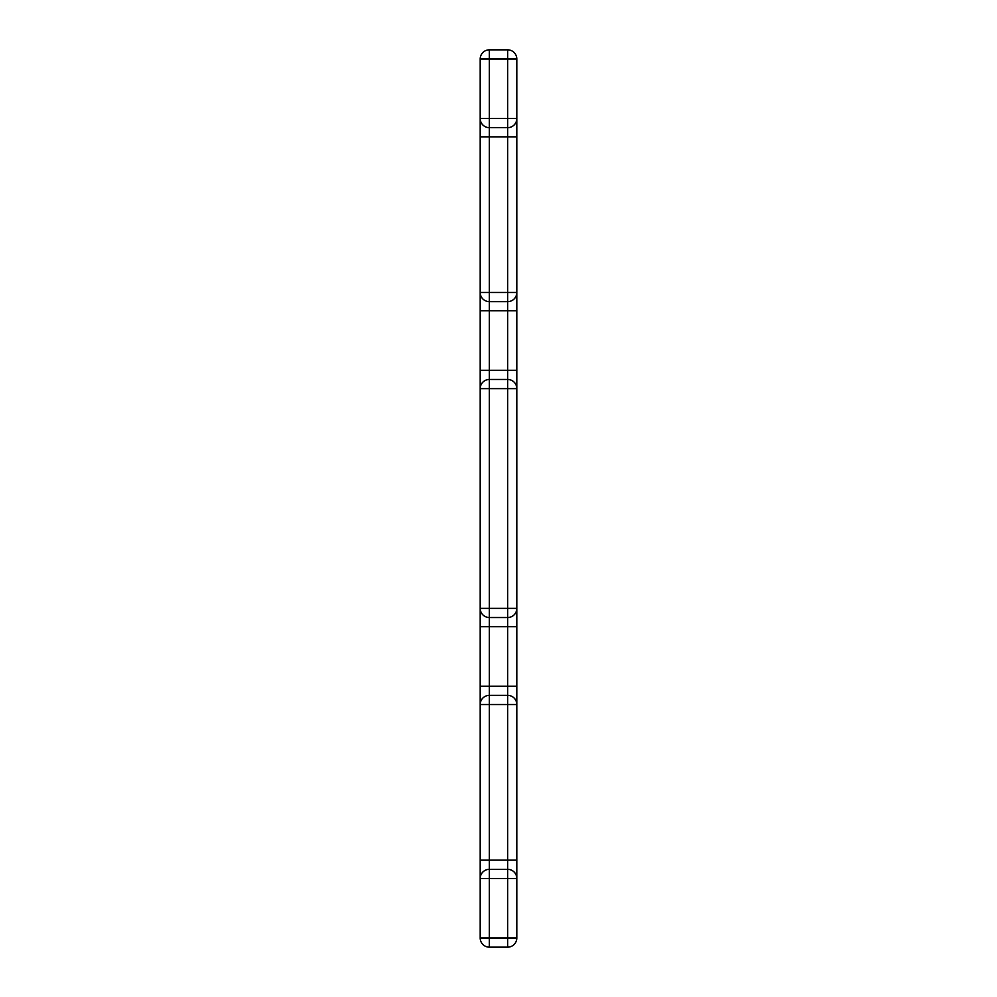 <?xml version="1.0" encoding="UTF-8"?>
<svg xmlns="http://www.w3.org/2000/svg" width="997" height="997" viewBox="0 0 997 997"><rect width="100%" height="100%" fill="white"/><g stroke="black" fill="none" stroke-linecap="round" stroke-linejoin="round"><path stroke-width="1.5" d="M480.193 937.99L480.193 704.518A9.16 9.16 0 0 1 489.34 695.358L507.66 695.358A9.16 9.16 0 0 1 516.807 704.518L516.807 937.99A9.16 9.16 0 0 1 507.66 947.15L489.34 947.15A9.16 9.16 0 0 1 480.193 937.99L507.66 937.99L507.66 878.482L489.34 878.482L489.34 947.15M480.193 686.198L480.193 704.518L489.34 704.518L489.34 860.162L507.66 860.162L507.66 704.518L489.34 704.518L489.34 686.198L507.66 686.198L507.66 626.689L489.34 626.689L489.34 686.198L480.193 686.198L480.193 626.689L489.34 626.689L489.34 617.529L507.66 617.529A9.16 9.16 0 0 0 516.807 608.369L516.807 704.518L507.66 704.518L507.66 686.198L516.807 686.198M507.66 49.85L507.66 59.01L489.34 59.01L489.34 118.518L507.66 118.518L507.66 59.01L516.807 59.01A9.16 9.16 0 0 0 507.66 49.85L489.34 49.85A9.16 9.16 0 0 0 480.193 59.01L480.193 626.689M480.193 860.162L489.34 860.162L489.34 869.322L507.66 869.322L507.66 878.482L516.807 878.482L516.807 860.162L516.807 878.482A9.16 9.16 0 0 0 507.66 869.322A9.16 9.16 0 0 1 516.807 878.482M480.193 370.311L507.66 370.311L507.66 310.802L489.34 310.802L489.34 608.369L507.66 608.369L507.66 388.631L480.193 388.631A9.16 9.16 0 0 1 489.34 379.471L507.66 379.471A9.16 9.16 0 0 1 516.807 388.631L516.807 59.01M516.807 310.802L507.66 310.802L507.66 301.642A9.16 9.16 0 0 0 516.807 292.482L507.66 292.482L507.66 136.838L489.34 136.838L489.34 292.482L507.66 292.482L507.66 301.642L489.34 301.642L489.34 310.802L480.193 310.802M516.807 136.838L507.66 136.838L507.66 127.678A9.16 9.16 0 0 0 516.807 118.518L507.66 118.518L507.66 127.678L489.34 127.678L489.34 136.838L480.193 136.838M516.807 370.311L507.66 370.311L507.66 388.631L516.807 388.631L516.807 608.369A9.16 9.16 0 0 1 507.66 617.529L507.66 626.689L516.807 626.689M489.34 869.322A9.16 9.16 0 0 0 480.193 878.482A9.16 9.16 0 0 1 489.34 869.322L489.34 878.482L480.193 878.482M480.193 608.369A9.16 9.16 0 0 0 489.34 617.529A9.16 9.16 0 0 1 480.193 608.369L489.34 608.369L489.34 617.529M480.193 292.482A9.16 9.16 0 0 0 489.34 301.642A9.16 9.16 0 0 1 480.193 292.482L489.34 292.482L489.34 301.642M480.193 118.518A9.16 9.16 0 0 0 489.34 127.678A9.16 9.16 0 0 1 480.193 118.518L489.34 118.518L489.34 127.678M516.807 860.162L507.66 860.162L507.66 869.322M516.807 937.99L507.66 937.99L507.66 947.15M516.807 608.369L507.66 608.369L507.66 617.529M507.66 301.642A9.16 9.16 0 0 0 516.807 292.482M507.66 127.678A9.16 9.16 0 0 0 516.807 118.518M480.193 59.01L489.34 59.01L489.34 49.85"/></g></svg>
